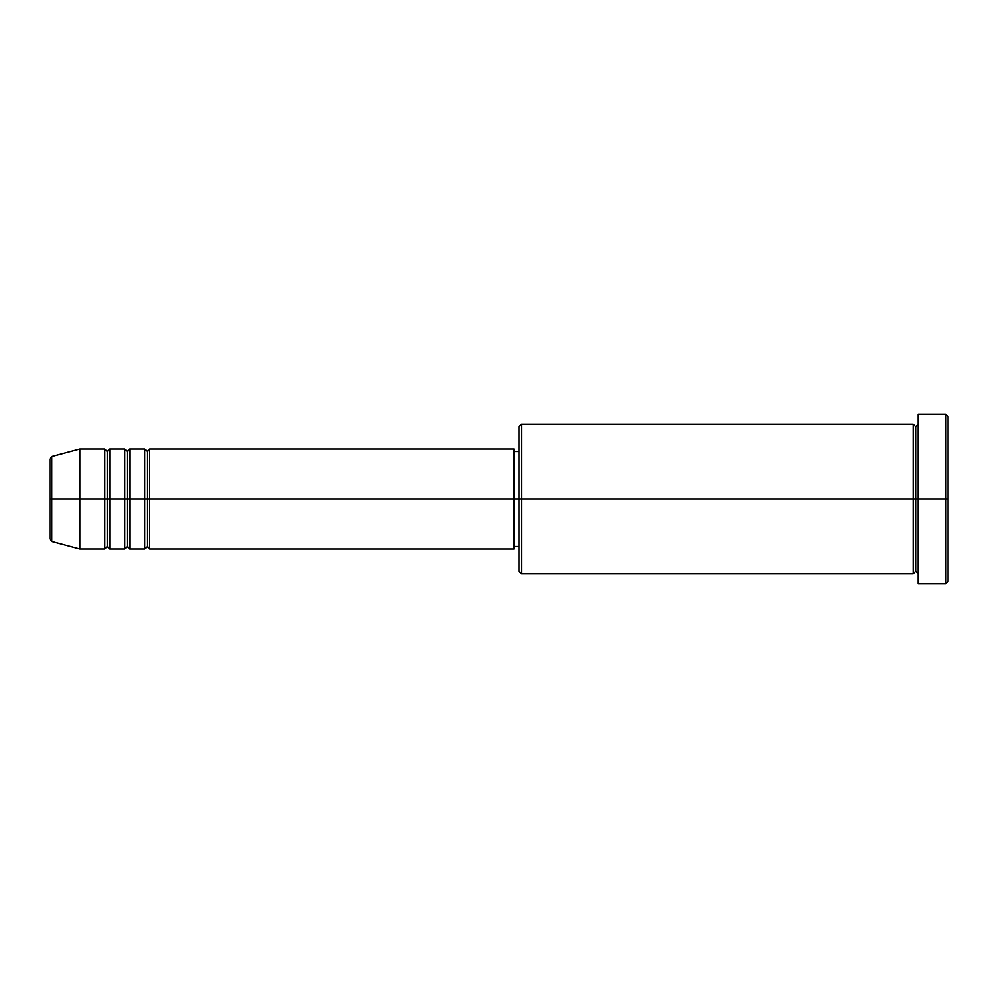 <?xml version="1.0" encoding="UTF-8"?>
<svg xmlns="http://www.w3.org/2000/svg" width="998" height="998" viewBox="0 0 998 998"><rect width="100%" height="100%" fill="white"/><g stroke="black" fill="none" stroke-linecap="round" stroke-linejoin="round"><path stroke-width="1.5" d="M49.9 499L49.9 538.957L49.9 499L49.9 538.957L51.746 541.378L51.746 499L51.746 541.378L51.746 499L49.9 499L49.9 459.043L49.9 499L79.84 499L51.746 499L51.746 456.622L51.746 499L51.746 456.622L49.9 459.043L49.9 499M918.16 573.85L915.665 571.355L913.17 573.85L913.17 424.15L913.17 499L915.665 499L915.665 426.645L915.665 499L915.665 426.645L915.665 499L918.16 499L918.16 583.83L918.16 414.17L918.16 499L945.605 499L945.605 583.83L945.605 499L948.1 499L948.1 416.665L948.1 581.335L948.1 499L521.455 499L521.455 573.85L521.455 499L513.97 499L513.97 548.9L513.97 499L149.7 499L149.7 449.1L149.7 499L147.205 499L147.205 451.595L147.205 499L144.71 499L144.71 449.1L144.71 499L129.74 499L129.74 449.1L129.74 499L127.245 499L127.245 451.595L127.245 499L124.75 499L124.75 449.1L124.75 499L109.78 499L109.78 449.1L109.78 499L107.285 499L107.285 451.595L107.285 499L104.79 499L104.79 449.1L104.79 499L79.84 499L79.84 548.9L79.84 499L104.79 499L104.79 449.1L79.84 449.1L79.84 499L79.84 449.1L51.746 456.622M149.7 548.9L147.205 546.405L144.71 548.9L144.71 499L147.205 499L147.205 451.595L147.205 546.405L147.205 499L147.205 546.405L147.205 499L149.7 499L149.7 548.9L513.97 548.9M129.74 548.9L127.245 546.405L124.75 548.9L124.75 499L127.245 499L127.245 451.595L127.245 546.405L127.245 499L127.245 546.405L127.245 499L129.74 499L129.74 548.9L144.71 548.9M109.78 548.9L107.285 546.405L104.79 548.9L104.79 499L107.285 499L107.285 451.595L107.285 546.405L107.285 499L107.285 546.405L107.285 499L109.78 499L109.78 548.9L124.75 548.9M104.79 449.1L107.285 451.595L109.78 449.1L109.78 499L124.75 499L124.75 449.1L127.245 451.595L129.74 449.1L129.74 499L144.71 499L144.71 449.1L147.205 451.595L149.7 449.1L149.7 499L513.97 499L513.97 449.1L513.97 499L518.96 499L518.96 571.355L518.96 426.645L518.96 499L913.17 499L913.17 424.15L521.455 424.15L521.455 499L521.455 424.15L518.96 426.645M945.605 499L945.605 414.17L945.605 499M913.17 499L913.17 573.85L913.17 499M915.665 499L915.665 571.355L915.665 499M104.79 499L104.79 548.9L104.79 499M109.78 499L109.78 548.9L109.78 499M124.75 499L124.75 548.9L124.75 499M129.74 499L129.74 548.9L129.74 499M144.71 499L144.71 548.9L144.71 499M149.7 499L149.7 548.9L149.7 499M913.17 573.85L521.455 573.85L518.96 571.355M918.16 583.83L945.605 583.83L948.1 581.335M913.17 424.15L915.665 426.645L918.16 424.15M518.96 546.405L513.97 546.405M104.79 548.9L79.84 548.9L51.746 541.378M124.75 449.1L109.78 449.1M948.1 416.665L945.605 414.17L918.16 414.17M518.96 451.595L513.97 451.595M513.97 449.1L149.7 449.1M144.71 449.1L129.74 449.1"/></g></svg>
